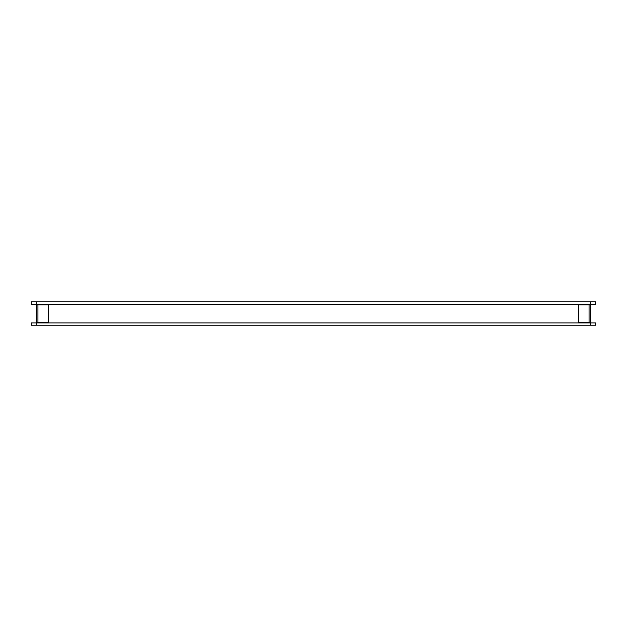 <?xml version="1.0" encoding="UTF-8"?>
<svg xmlns="http://www.w3.org/2000/svg" width="627" height="627" viewBox="0 0 627 627"><rect width="100%" height="100%" fill="white"/><g stroke="black" fill="none" stroke-linecap="round" stroke-linejoin="round"><path stroke-width="0.94" d="M31.35 301.744L595.65 301.744L595.65 304.565L31.35 304.565L31.35 301.744M36.523 322.905L31.35 322.905L31.35 325.256L36.523 325.256L36.523 322.905L590.477 322.905L590.477 325.256L36.523 325.256M590.477 325.256L595.65 325.256L595.65 322.905L590.477 322.905M578.721 322.67L578.721 304.8L590.477 304.8L590.477 322.67L578.721 322.67M37.933 304.8L36.523 304.8L36.523 322.67L48.279 322.67L48.279 304.8L37.933 304.8L37.933 322.67M589.067 322.67L589.067 304.8M590.477 301.744L590.477 304.565M36.523 301.744L36.523 304.565"/></g></svg>
